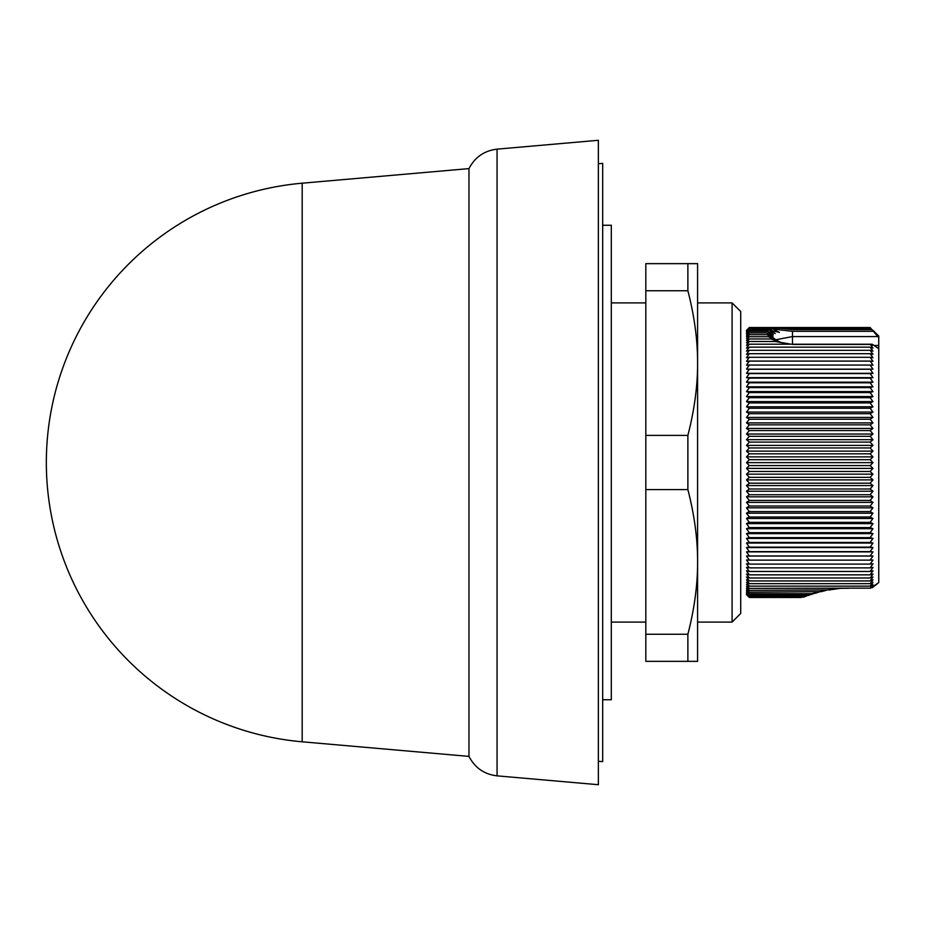 <?xml version="1.0" encoding="UTF-8"?>
<svg xmlns="http://www.w3.org/2000/svg" width="925" height="925" viewBox="0 0 925 925"><rect width="100%" height="100%" fill="white"/><g stroke="black" fill="none" stroke-linecap="round" stroke-linejoin="round"><path stroke-width="1.39" d="M598.371 761.263L602.684 761.633L602.684 163.367L598.371 163.737M602.684 699.739L611.309 699.739L611.309 225.261L602.684 225.261M732.091 302.903L740.717 311.528L740.717 613.472L732.091 622.097L732.091 302.903L697.589 302.903L697.589 361.028M697.589 364.496L697.589 558.989M871.084 587.837L878.75 582.6L878.75 348.667L872.159 344.227L872.98 345.337L870.356 344.377L872.98 348.124L870.124 347.153L872.98 351.118L870.124 350.321L872.98 354.321L870.124 353.708L872.98 357.744L870.124 357.304L872.98 361.351L870.124 361.085L872.98 365.155L870.124 365.074L872.98 369.156L870.124 369.248L872.98 373.318L870.124 373.596L872.98 377.654L870.124 378.105L872.98 382.164L870.124 382.788L872.98 386.812L870.124 387.61L872.98 391.61L870.124 392.582L872.98 396.547L870.124 397.692L872.98 401.6L870.124 402.918L872.98 406.78L870.124 408.26L872.98 412.053L870.124 413.706L872.98 417.429L870.124 419.245L872.98 422.898L870.124 424.864L872.98 428.437L870.124 430.553L872.98 434.033L870.124 436.311L872.98 439.687L870.124 442.104L872.98 445.387L870.124 447.943L872.98 451.123L870.124 453.817L872.98 456.881L870.124 459.702L872.98 462.639L746.498 462.639L749.343 459.702L746.498 456.881L749.343 453.817L746.498 451.123L749.343 447.943L746.498 445.387L749.343 442.104L746.498 439.687L749.343 436.311L746.498 434.033L749.343 430.553L746.498 428.437L749.343 424.864L746.498 422.898L749.343 419.245L746.498 417.429L749.343 413.706L746.498 412.053L749.343 408.26L746.498 406.78L749.343 402.918L746.498 401.6L749.343 397.692L746.498 396.547L749.343 392.582L746.498 391.61L749.343 387.61L746.498 386.812L749.343 382.788L746.498 382.164L749.343 378.105L746.498 377.654L749.343 373.596L746.498 373.318L749.343 369.248L746.498 369.156L749.343 365.074L746.498 365.155L749.343 361.085L746.498 361.351L749.343 357.304L746.498 357.744L749.343 353.708L746.498 354.321L749.343 350.321L746.498 351.118L749.343 347.153L746.498 348.124L749.343 344.204L746.498 345.337L749.343 341.475L746.498 342.782L749.343 338.978L746.498 340.458L749.343 336.723L746.498 338.365L749.343 334.7L746.498 336.503L749.343 332.919L746.498 334.885L749.343 331.393L746.498 333.509L749.343 330.109L746.498 332.376L749.343 329.08L746.498 331.485L749.343 328.306L746.498 330.861L749.343 327.785L746.498 330.468L749.343 327.519L746.498 330.341L749.343 327.519L870.124 327.519L878.75 337.613L878.75 345.476L874.622 345.476M747.215 331.485L746.637 332.214M747.388 332.376L746.637 333.335M747.55 333.509L746.637 334.711M747.712 334.885L746.637 336.318M747.862 336.503L746.637 338.18M748.001 338.365L746.637 340.273M748.14 340.458L746.637 342.597M748.279 342.782L746.637 345.152M748.406 345.337L746.637 347.927M748.533 348.124L746.637 350.922M748.66 351.118L746.637 354.125M749.343 353.535L746.637 357.536M749.343 357.119L746.637 361.155M749.343 360.9L746.637 364.959M749.343 364.866L746.637 368.948M749.343 369.029L746.637 373.122M749.343 373.365L746.637 377.458M749.343 377.874L746.637 381.956M749.204 382.753L747.701 384.858M747.423 400.074L746.637 401.415M872.98 462.639L870.124 465.587L872.98 468.408L870.124 471.472L872.98 474.167L870.124 477.346L872.98 479.89L870.124 483.185L872.98 485.59L870.124 488.99L872.98 491.244L870.124 494.736L872.98 496.841L870.124 500.425L872.98 502.379L870.124 506.033L872.98 507.837L870.124 511.571L872.98 513.213L870.124 517.006L872.98 518.486L870.124 522.347L872.98 523.654L870.124 527.574L872.98 528.707L870.124 532.661L872.98 533.632L870.124 537.633L872.98 538.419L870.124 542.455L872.98 543.067L870.124 547.126L872.98 547.565L870.124 551.635L872.98 551.89L870.124 555.971L872.98 556.052L870.124 560.134L872.98 560.041L870.124 564.1L872.98 563.834L870.124 567.881L872.98 567.441L870.124 571.465L872.98 570.841L870.124 574.841L872.98 574.043L870.124 577.998L872.98 577.027L870.124 580.935L872.98 579.79L870.124 583.652L872.98 582.334L870.124 586.138L872.98 584.658L870.309 588.138L848.56 588.138L870.309 588.138M870.425 588.219L871.2 587.768M878.75 582.6L872.183 587.768M598.371 462.5L598.371 140.288L497.072 149.145L497.072 775.855L598.371 784.712L598.371 462.5M302.186 741.804L302.186 183.196A280.379 280.379 0 0 0 302.186 741.804L468.975 756.396L468.975 168.604C474.918 157.169 484.284 150.683 497.072 149.145M872.98 479.89L746.498 479.89L749.343 477.346L746.498 474.167L749.343 471.472L746.498 468.408L749.343 465.587L746.498 462.639M829.621 589.873L749.343 590.393L746.498 586.739L749.343 588.381L746.498 584.658L749.343 586.138L746.498 582.334L749.343 583.652L746.498 579.79L749.343 580.935L746.498 577.027L749.343 577.998L746.498 574.043L749.343 574.841L746.498 570.841L749.343 571.465L746.498 567.441L749.343 567.881L746.498 563.834L749.343 564.1L746.498 560.041L749.343 560.134L746.498 556.052L749.343 555.971L746.498 551.89L749.343 551.635L746.498 547.565L749.343 547.126L746.498 543.067L749.343 542.455L746.498 538.419L749.343 537.633L746.498 533.632L749.343 532.661L746.498 528.707L749.343 527.574L746.498 523.654L749.343 522.347L746.498 518.486L749.343 517.006L746.498 513.213L749.343 511.571L746.498 507.837L749.343 506.033L746.498 502.379L749.343 500.425L746.498 496.841L749.343 494.736L746.498 491.244L749.343 488.99L746.498 485.59L749.343 483.185L746.498 479.89M749.343 483.185L870.124 483.185M746.498 485.59L872.98 485.59M870.124 477.346L749.343 477.346M749.343 488.99L870.124 488.99M872.98 474.167L746.498 474.167M746.498 491.244L872.98 491.244M870.124 471.472L749.343 471.472M749.343 494.736L870.124 494.736M872.98 468.408L746.498 468.408M746.498 496.841L872.98 496.841M870.124 465.587L749.343 465.587M749.343 500.425L870.124 500.425M746.498 502.379L872.98 502.379M870.124 459.702L749.343 459.702M749.343 506.033L870.124 506.033M872.98 456.881L746.498 456.881M746.498 507.837L872.98 507.837M870.124 453.817L749.343 453.817M749.343 511.571L870.124 511.571M872.98 451.123L746.498 451.123M749.343 511.294L746.637 513.132M746.498 513.213L872.98 513.213M870.124 447.943L749.343 447.943M749.343 517.006L870.124 517.006M872.98 445.387L746.498 445.387M749.343 516.74L746.637 518.416M746.498 518.486L872.98 518.486M870.124 442.104L749.343 442.104M749.343 522.347L870.124 522.347M872.98 439.687L746.498 439.687M749.343 522.082L746.637 523.585M746.498 523.654L872.98 523.654M870.124 436.311L749.343 436.311M749.343 527.574L870.124 527.574M872.98 434.033L746.498 434.033M746.498 528.707L872.98 528.707M870.124 430.553L749.343 430.553M749.343 532.661L870.124 532.661M872.98 428.437L746.498 428.437M746.498 533.632L872.98 533.632M870.124 424.864L749.343 424.864M749.343 537.633L870.124 537.633M872.98 422.898L746.498 422.898M746.498 538.419L872.98 538.419M870.124 419.245L749.343 419.245M749.343 542.455L870.124 542.455M872.98 417.429L746.498 417.429M749.343 542.212L746.637 543.044M746.498 543.067L872.98 543.067M870.124 413.706L749.343 413.706M749.343 547.126L870.124 547.126M872.98 412.053L746.498 412.053M749.343 546.895L746.637 547.542M746.498 547.565L872.98 547.565M870.124 408.26L749.343 408.26M749.343 551.635L870.124 551.635M872.98 406.78L746.498 406.78M749.343 551.404L746.637 551.878M746.498 551.89L872.98 551.89M870.124 402.918L749.343 402.918M749.343 555.971L870.124 555.971M872.98 401.6L746.498 401.6M749.343 555.752L746.637 556.052M746.498 556.052L872.98 556.052M870.124 397.692L749.343 397.692M749.343 560.134L870.124 560.134M872.98 396.547L746.498 396.547M749.343 559.926L746.625 560.041M870.124 392.582L749.343 392.582M749.343 564.1L870.124 564.1M872.98 391.61L746.498 391.61M749.343 563.915L746.625 563.834M870.124 387.61L749.343 387.61M749.343 567.881L870.124 567.881M872.98 386.812L746.498 386.812M747.608 567.441L746.614 567.441M870.124 382.788L749.343 382.788M749.343 571.465L870.124 571.465M872.98 382.164L746.498 382.164M747.25 570.841L746.614 570.841M801.177 597.481L749.343 597.481L746.498 594.659L749.343 597.481L746.498 594.544L749.343 597.238L746.498 594.174L749.343 596.729L746.498 593.549L749.343 595.966L746.498 592.682L749.343 594.948L746.498 591.561L749.343 593.677L746.498 590.196L749.343 592.162L746.498 588.589L749.343 590.393M804.322 596.879L803.478 597.157M870.124 378.105L749.343 378.105M749.343 574.841L870.124 574.841M872.98 377.654L746.498 377.654M801.813 597.238L804.981 596.637L749.343 597.238M870.124 373.596L749.343 373.596M749.343 577.998L870.124 577.998M872.98 373.318L746.498 373.318M806.369 596.139L749.343 596.729M803.108 596.729L806.288 596.163M870.124 369.248L749.343 369.248M749.343 580.935L870.124 580.935M872.98 369.156L746.498 369.156M810.115 594.752L805.12 595.966L749.343 595.966M805.12 595.966L808.45 595.399M870.124 365.074L749.343 365.074M808.612 595.342L810.184 594.74M749.343 583.652L870.124 583.652M813.827 593.538L807.93 594.948L811.468 594.393M807.93 594.948L749.343 594.948M870.124 361.085L749.343 361.085M811.375 594.428L813.907 593.526M749.343 586.138L870.124 586.138M818.903 592.058L811.722 593.677L815.596 593.133M811.722 593.677L749.343 593.677M870.124 357.304L749.343 357.304M848.56 588.277L843.207 588.277M816.474 592.89L819.007 592.046M749.343 588.381L848.56 588.138M835.714 588.381L848.56 588.219M821.18 591.642L749.343 592.162M870.124 353.708L749.343 353.708M840.224 588.335L831.517 589.595M826.337 590.312L822.672 591.295M816.775 592.162L826.187 590.323M823.828 590.393L839.773 588.346M870.124 350.321L749.343 350.321M749.343 330.109L769.484 330.109L775.243 333.509L767.426 331.416L773.381 334.873L766.628 332.942L773.069 336.503L766.929 334.7L749.343 334.7M766.929 334.7L774.132 338.365L768.317 336.712L775.89 339.822M749.343 336.723L768.317 336.723M766.628 332.919L749.343 332.919M870.124 347.153L749.343 347.153M872.98 330.341L878.75 336.11L878.75 337.613M792.482 344.447L870.356 344.447M776.734 340.458L770.953 338.978L779.868 341.868M749.343 338.978L770.953 338.978M767.426 331.393L749.343 331.393M878.75 348.667L878.75 345.476M872.772 331.323L792.482 331.323L792.482 344.204L749.343 344.204M792.482 344.239L872.159 344.227M791.083 344.204L775.3 341.475L749.343 341.475M784.157 343.106L775.3 341.475M877.721 336.573L792.482 336.573L775.809 339.764M769.484 330.121L779.393 332.376L773.231 329.08L749.343 329.08M792.482 331.323L773.231 329.08M870.587 328.71L780.18 328.306L792.482 329.635L871.327 329.635M780.18 328.306L749.343 328.306M870.124 327.785L749.343 327.785M870.124 327.519L749.343 327.519M697.589 563.602L697.589 622.097L732.091 622.097M687.876 661.352L687.876 634.249L645.823 634.249L645.823 661.352L697.589 661.352L697.589 263.648L687.876 263.648L687.876 290.751L645.823 290.751L645.823 263.648L687.876 263.648M687.876 634.249C694.814 607.309 698.051 581.721 697.566 557.498C697.23 536.038 694.004 513.41 687.876 489.603L687.876 435.397C694.687 408.919 697.924 383.84 697.577 360.137C697.381 338.261 694.155 315.136 687.876 290.751M645.823 634.249L645.823 489.603L687.876 489.603M645.823 489.603L645.823 435.397L687.876 435.397M645.823 435.397L645.823 290.751M792.482 328.71L792.482 329.635M645.823 302.903L611.309 302.903M302.186 183.196L468.975 168.604M815.249 593.237L816.208 592.96M820.787 591.746L822.175 591.41M828.95 590.011L831.217 589.63M778.249 341.082L776.156 339.972M775.439 339.498L774.583 338.932M645.823 622.097L611.309 622.097M468.975 756.396C474.918 767.831 484.284 774.317 497.072 775.855"/></g></svg>
